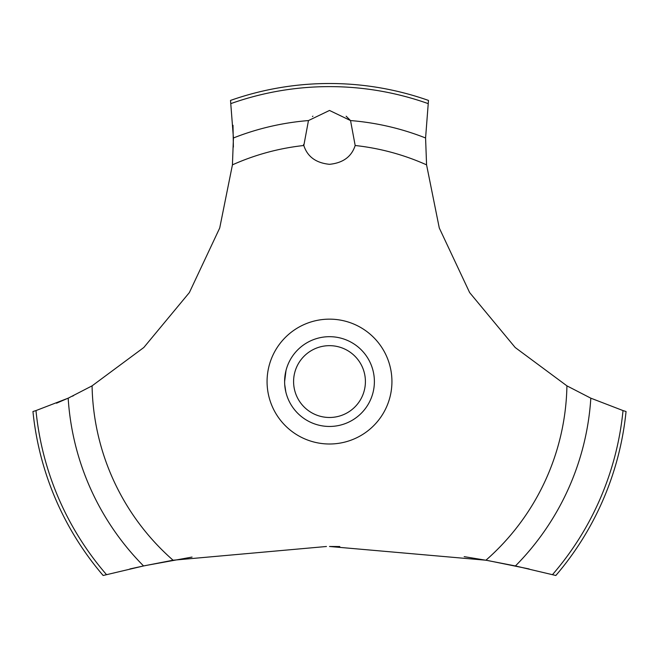 <?xml version="1.0" encoding="UTF-8"?>
<svg xmlns="http://www.w3.org/2000/svg" width="659" height="659" viewBox="0 0 659 659"><rect width="100%" height="100%" fill="white"/><g stroke="black" fill="none" stroke-linecap="round" stroke-linejoin="round"><path stroke-width="0.99" d="M106.503 574.623A294.952 294.952 0 0 1 35.981 410.582L32.95 411.521A298.057 298.057 0 0 0 103.15 575.488L143.571 565.949L173.07 560.216L326.444 546.492M192.049 557.069L145.095 565.628L129.848 568.964M56.534 403.193L69.533 397.558M72.424 396.199L73.487 395.688M529.152 568.964L488.154 560.611L464.183 556.649M339.805 546.542L329.5 546.484L485.93 560.216L515.437 565.949L555.85 575.488A298.057 298.057 0 0 0 626.05 411.521L623.019 410.582A294.952 294.952 0 0 1 552.497 574.623M173.07 560.216A237.462 237.462 0 0 1 92.079 385.853L143.81 347.507L189.364 292.58L219.719 227.989L232.429 164.857L233.426 137.978L230.518 100.423A298.057 298.057 0 0 1 428.482 100.423L425.582 137.978L426.571 164.857A237.462 237.462 0 0 0 355.176 145.507C351.585 156.685 343.026 162.954 329.5 164.313C315.974 162.954 307.415 156.685 303.824 145.507L308.461 120.564L329.5 110.448L350.539 120.564L355.176 145.507M312.918 116.157L312.473 116.511M303.535 144.535L303.824 145.507A237.462 237.462 0 0 0 232.429 164.857M284.713 384.543L285.841 392.014M284.614 381.569C286.105 395.787 286.105 395.787 284.614 381.569A44.886 44.886 0 0 1 329.5 336.683A44.886 44.886 0 0 1 374.386 381.569A44.886 44.886 0 0 1 329.5 426.455A44.886 44.886 0 0 1 284.614 381.569L286.014 370.44M293.593 381.569A35.907 35.907 0 0 0 329.5 417.485A35.907 35.907 0 0 0 365.407 381.569A35.907 35.907 0 0 0 329.5 345.662A35.907 35.907 0 0 0 293.593 381.569M284.713 378.596L285.841 371.124M350.687 120.754L346.156 116.215M623.019 410.573L590.826 398.176M515.437 565.949A261.854 261.854 0 0 0 590.826 398.184L566.921 385.853L515.19 347.507L469.636 292.58L439.281 227.989L426.571 164.857M566.921 385.853A237.462 237.462 0 0 1 485.93 560.216M329.5 444.001A62.432 62.432 0 0 1 267.068 381.569A62.432 62.432 0 0 1 329.5 319.145A62.432 62.432 0 0 1 391.932 381.569A62.432 62.432 0 0 1 329.5 444.001M233.377 147.081L233.006 125.317M92.079 385.853L68.174 398.184A261.854 261.854 0 0 0 143.563 565.949M68.174 398.176L35.981 410.573M350.539 120.564A261.854 261.854 0 0 1 425.574 137.978M230.955 103.57A294.952 294.952 0 0 1 428.045 103.57M233.426 137.978A261.854 261.854 0 0 1 308.461 120.564"/></g></svg>
